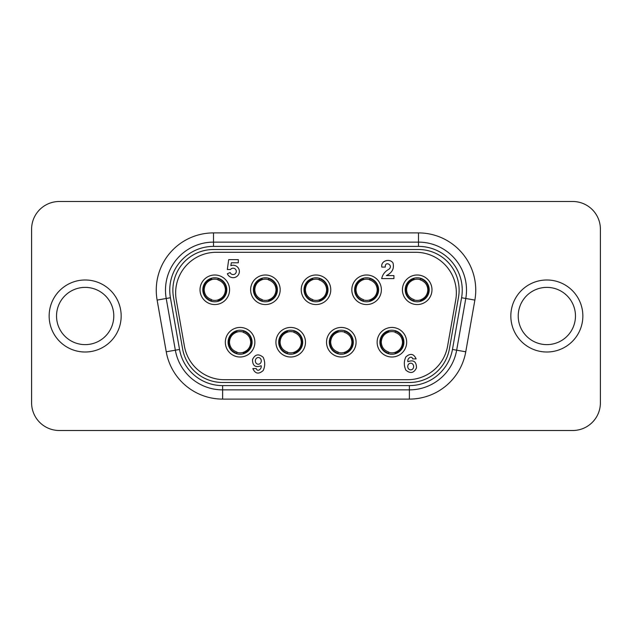 <?xml version="1.0" encoding="UTF-8"?>
<svg xmlns="http://www.w3.org/2000/svg" width="632" height="632" viewBox="0 0 632 632"><rect width="100%" height="100%" fill="white"/><g stroke="black" fill="none" stroke-linecap="round" stroke-linejoin="round"><path stroke-width="0.95" d="M405.199 289.78A12 12 0 0 1 417.199 277.772A12 12 0 0 1 429.207 289.78A12 12 0 0 1 417.199 301.78A12 12 0 0 1 405.199 289.78M402.426 289.78A14.773 14.773 0 0 0 417.199 304.553A14.773 14.773 0 0 0 431.98 289.78A14.773 14.773 0 0 0 417.199 274.999A14.773 14.773 0 0 0 402.426 289.78M379.895 342.22A12 12 0 0 1 391.903 330.22A12 12 0 0 1 403.903 342.22A12 12 0 0 1 391.903 354.228A12 12 0 0 1 379.895 342.22M377.13 342.22A14.773 14.773 0 0 0 391.903 357.001A14.773 14.773 0 0 0 406.676 342.22A14.773 14.773 0 0 0 391.903 327.447A14.773 14.773 0 0 0 377.13 342.22M258.306 364.237A3.35 2.963 -90 0 1 258.306 357.538A3.35 2.963 -90 0 1 258.306 364.237M230.151 272.582A3.184 3.184 0 0 0 234.306 274.327A3.184 3.184 0 0 0 233.469 268.213A3.184 3.184 0 0 0 230.506 269.524L227.323 269.524L228.697 259.641L238.311 259.641L238.311 262.793L231.328 262.793L230.838 265.685A6.217 6.217 0 0 1 238.935 269.192A6.217 6.217 0 0 1 235.412 277.25A6.217 6.217 0 0 1 227.354 273.727L230.151 272.582M410.697 363.203A3.334 2.947 90 0 1 410.697 369.87A3.334 2.947 90 0 1 410.697 363.203M354.599 289.78A12 12 0 0 1 366.6 277.772A12 12 0 0 1 378.608 289.78A12 12 0 0 1 366.6 301.78A12 12 0 0 1 354.599 289.78M351.827 289.78A14.773 14.773 0 0 0 366.6 304.553A14.773 14.773 0 0 0 381.373 289.78A14.773 14.773 0 0 0 366.6 274.999A14.773 14.773 0 0 0 351.827 289.78M304 289.78A12 12 0 0 1 316 277.772A12 12 0 0 1 328 289.78A12 12 0 0 1 316 301.78A12 12 0 0 1 304 289.78M301.227 289.78A14.773 14.773 0 0 0 316 304.553A14.773 14.773 0 0 0 330.773 289.78A14.773 14.773 0 0 0 316 274.999A14.773 14.773 0 0 0 301.227 289.78M253.393 289.78A12 12 0 0 1 265.401 277.772A12 12 0 0 1 277.401 289.78A12 12 0 0 1 265.401 301.78A12 12 0 0 1 253.393 289.78M250.627 289.78A14.773 14.773 0 0 0 265.401 304.553A14.773 14.773 0 0 0 280.173 289.78A14.773 14.773 0 0 0 265.401 274.999A14.773 14.773 0 0 0 250.627 289.78M202.793 289.78A12 12 0 0 1 214.801 277.772A12 12 0 0 1 226.801 289.78A12 12 0 0 1 214.801 301.78A12 12 0 0 1 202.793 289.78M200.02 289.78A14.773 14.773 0 0 0 214.801 304.553A14.773 14.773 0 0 0 229.574 289.78A14.773 14.773 0 0 0 214.801 274.999A14.773 14.773 0 0 0 200.02 289.78M329.296 342.22A12 12 0 0 1 341.304 330.22A12 12 0 0 1 353.304 342.22A12 12 0 0 1 341.304 354.228A12 12 0 0 1 329.296 342.22M326.523 342.22A14.773 14.773 0 0 0 341.304 357.001A14.773 14.773 0 0 0 356.077 342.22A14.773 14.773 0 0 0 341.304 327.447A14.773 14.773 0 0 0 326.523 342.22M278.696 342.22A12 12 0 0 1 290.696 330.22A12 12 0 0 1 302.704 342.22A12 12 0 0 1 290.696 354.228A12 12 0 0 1 278.696 342.22M275.923 342.22A14.773 14.773 0 0 0 290.696 357.001A14.773 14.773 0 0 0 305.477 342.22A14.773 14.773 0 0 0 290.696 327.447A14.773 14.773 0 0 0 275.923 342.22M228.097 342.22A12 12 0 0 1 240.097 330.22A12 12 0 0 1 252.105 342.22A12 12 0 0 1 240.097 354.228A12 12 0 0 1 228.097 342.22M225.324 342.22A14.773 14.773 0 0 0 240.097 357.001A14.773 14.773 0 0 0 254.87 342.22A14.773 14.773 0 0 0 240.097 327.447A14.773 14.773 0 0 0 225.324 342.22M407.585 379.714L224.415 379.714A40.63 40.63 0 0 1 184.402 346.139L176.265 299.971A40.63 40.63 0 0 1 216.278 252.287L415.722 252.287A40.63 40.63 0 0 1 455.735 299.971L447.598 346.139A40.63 40.63 0 0 1 407.585 379.714M407.885 361.709C413.597 359.568 416.456 361.63 416.464 367.887C413.921 373.141 410.381 373.883 405.847 370.107C403.84 365.738 403.832 361.354 405.823 356.954C410.318 353.004 413.755 353.651 416.14 358.897L412.72 358.897C411.551 354.931 406.953 358.755 407.885 361.709M386.35 275.592L393.926 275.592L393.926 278.625L381.688 278.625C382.565 274.533 384.959 271.42 388.87 269.264C393.949 265.393 384.746 260.321 385.315 267.075L381.831 267.075C380.543 260.755 389.707 258.038 392.978 262.92C394.431 268.474 392.219 272.7 386.35 275.592M261.135 365.738C255.391 367.887 252.523 365.817 252.516 359.537C255.075 354.252 258.63 353.501 263.181 357.301C265.203 361.686 265.211 366.094 263.204 370.518C258.693 374.484 255.233 373.836 252.84 368.567L256.276 368.567C257.445 372.556 262.075 368.709 261.135 365.738M420.335 279.905C425.02 281.572 427.516 284.866 427.825 289.78A10.618 10.618 0 0 0 427.398 286.802M427.825 289.78C427.548 294.749 425.083 298.122 420.422 299.884L420.43 300.927C425.692 299.062 428.488 295.349 428.812 289.78C428.472 284.234 425.684 280.521 420.43 278.625L420.43 278.214M413.968 299.892A10.618 10.618 0 0 0 420.43 299.892M414.071 299.647C409.378 297.98 406.882 294.686 406.581 289.78C406.858 284.803 409.323 281.43 413.984 279.668M420.43 279.66A10.618 10.618 0 0 0 413.968 279.66L413.968 278.625C408.714 280.49 405.918 284.202 405.594 289.78C405.934 295.318 408.722 299.031 413.968 300.927L413.968 301.338M420.43 301.338L420.43 300.927M413.968 278.214L413.968 278.625M369.736 279.905C374.421 281.572 376.917 284.866 377.217 289.78A10.618 10.618 0 0 0 376.798 286.802M377.217 289.78C376.949 294.749 374.484 298.122 369.823 299.884L369.831 300.927C375.092 299.062 377.881 295.349 378.213 289.78C377.873 284.234 375.084 280.521 369.831 278.625L369.831 278.214M363.368 299.892A10.618 10.618 0 0 0 369.831 299.892M363.471 299.647C358.779 297.98 356.282 294.686 355.982 289.78C356.25 284.803 358.723 281.43 363.376 279.668L363.368 278.625C358.107 280.49 355.318 284.202 354.994 289.78C355.326 295.318 358.123 299.031 363.368 300.927L363.368 301.338M369.831 301.338L369.831 300.927M369.831 279.66A10.618 10.618 0 0 0 363.368 279.66M363.368 278.214L363.368 278.625M319.136 279.905C323.821 281.572 326.317 284.866 326.618 289.78C326.349 294.749 323.884 298.122 319.223 299.884L319.231 300.927C324.493 299.062 327.281 295.349 327.605 289.78C327.273 284.234 324.477 280.521 319.231 278.625L319.231 278.214M312.769 299.892A10.618 10.618 0 0 0 319.231 299.892M312.864 299.647C308.179 297.98 305.683 294.686 305.382 289.78C305.651 284.803 308.116 281.43 312.777 279.668L312.769 278.625C307.507 280.49 304.719 284.202 304.395 289.78C304.727 295.318 307.523 299.031 312.769 300.927L312.769 301.338M319.231 301.338L319.231 300.927M319.231 279.66A10.618 10.618 0 0 0 312.769 279.66M312.769 278.214L312.769 278.625M268.529 279.905C273.222 281.572 275.718 284.866 276.018 289.78A10.618 10.618 0 0 0 275.592 286.802M276.018 289.78C275.75 294.749 273.277 298.122 268.624 299.884L268.632 300.927C273.893 299.062 276.682 295.349 277.006 289.78C276.674 284.234 273.877 280.521 268.632 278.625L268.632 278.214M262.169 299.892A10.618 10.618 0 0 0 268.632 299.892M262.264 299.647C257.579 297.98 255.083 294.686 254.783 289.78C255.052 284.803 257.516 281.43 262.177 279.668L262.169 278.625C256.908 280.49 254.119 284.202 253.788 289.78C254.127 295.318 256.916 299.031 262.169 300.927L262.169 301.338M268.632 301.338L268.632 300.927M268.632 279.66A10.618 10.618 0 0 0 262.169 279.66M262.169 278.214L262.169 278.625M217.929 279.905C222.622 281.572 225.118 284.866 225.419 289.78A10.618 10.618 0 0 0 224.992 286.802M225.419 289.78C225.142 294.749 222.677 298.122 218.016 299.884M211.57 299.892A10.618 10.618 0 0 0 218.032 299.892L218.032 300.927C223.286 299.062 226.082 295.349 226.406 289.78C226.066 284.234 223.278 280.521 218.032 278.625L218.032 278.214M211.665 299.647C206.98 297.98 204.484 294.686 204.175 289.78C204.452 284.803 206.917 281.43 211.578 279.668L211.57 278.625C206.308 280.49 203.512 284.202 203.188 289.78C203.528 295.318 206.316 299.031 211.57 300.927L211.57 301.338M218.032 301.338L218.032 300.927M218.032 279.66A10.618 10.618 0 0 0 211.57 279.66M211.57 278.214L211.57 278.625M395.032 332.353C399.724 334.02 402.221 337.314 402.521 342.22A10.618 10.618 0 0 0 402.094 339.25M402.521 342.22C402.252 347.197 399.78 350.57 395.126 352.332L395.134 353.375C400.396 351.51 403.184 347.798 403.508 342.22C403.177 336.682 400.38 332.969 395.134 331.073L395.134 330.662M388.672 352.34A10.618 10.618 0 0 0 395.134 352.34M388.767 352.095C384.082 350.428 381.586 347.134 381.286 342.22C381.554 337.251 384.019 333.878 388.68 332.116L388.672 331.073C383.411 332.938 380.622 336.651 380.29 342.22C380.63 347.766 383.419 351.479 388.672 353.375L388.672 353.786M395.134 353.786L395.134 353.375M395.134 332.108A10.618 10.618 0 0 0 388.672 332.108M388.672 330.662L388.672 331.073M344.432 332.353C349.125 334.02 351.621 337.314 351.921 342.22A10.618 10.618 0 0 0 351.495 339.25M351.921 342.22C351.645 347.197 349.18 350.57 344.519 352.332L344.535 353.375C349.788 351.51 352.585 347.798 352.909 342.22C352.569 336.682 349.78 332.969 344.535 331.073L344.535 330.662M338.073 352.34A10.618 10.618 0 0 0 344.535 352.34M338.167 352.095C333.483 350.428 330.986 347.134 330.678 342.22C330.955 337.251 333.42 333.878 338.081 332.116L338.073 331.073C332.811 332.938 330.015 336.651 329.691 342.22C330.03 347.766 332.819 351.479 338.073 353.375L338.073 353.786M344.535 353.786L344.535 353.375M344.535 332.108A10.618 10.618 0 0 0 338.073 332.108M338.073 330.662L338.073 331.073M293.833 332.353C298.517 334.02 301.014 337.314 301.322 342.22A10.618 10.618 0 0 0 300.895 339.25M301.322 342.22C301.045 347.197 298.581 350.57 293.92 352.332L293.927 353.375C299.189 351.51 301.985 347.798 302.309 342.22C301.97 336.682 299.181 332.969 293.927 331.073L293.927 330.662M287.465 352.34A10.618 10.618 0 0 0 293.927 352.34M287.568 352.095C282.875 350.428 280.379 347.134 280.079 342.22C280.355 337.251 282.82 333.878 287.481 332.116L287.465 331.073C282.212 332.938 279.415 336.651 279.091 342.22C279.431 347.766 282.22 351.479 287.465 353.375L287.465 353.786M293.927 353.786L293.927 353.375M293.927 332.108A10.618 10.618 0 0 0 287.465 332.108M287.465 330.662L287.465 331.073M243.233 332.353C247.918 334.02 250.414 337.314 250.714 342.22A10.618 10.618 0 0 0 250.296 339.25M250.714 342.22C250.446 347.197 247.981 350.57 243.32 352.332L243.328 353.375C248.589 351.51 251.378 347.798 251.71 342.22C251.37 336.682 248.581 332.969 243.328 331.073L243.328 330.662M236.866 352.34A10.618 10.618 0 0 0 243.328 352.34M236.968 352.095C232.276 350.428 229.779 347.134 229.479 342.22C229.748 337.251 232.221 333.878 236.874 332.116L236.866 331.073C231.604 332.938 228.816 336.651 228.492 342.22C228.823 347.766 231.62 351.479 236.866 353.375L236.866 353.786M243.328 353.786L243.328 353.375M243.328 332.108A10.618 10.618 0 0 0 236.866 332.108M236.866 330.662L236.866 331.073M59.297 430.503L572.703 430.503L59.297 430.503A27.697 27.697 0 0 1 31.6 402.797L31.6 229.203L31.6 402.797M600.4 402.797L600.4 229.203L600.4 402.797A27.697 27.697 0 0 1 572.703 430.503M572.703 201.497L59.297 201.497L572.703 201.497A27.697 27.697 0 0 1 600.4 229.203M31.6 229.203A27.697 27.697 0 0 1 59.297 201.497M56.532 316A28.622 28.622 0 0 1 85.154 287.378A28.622 28.622 0 0 1 113.784 316A28.622 28.622 0 0 1 85.154 344.622A28.622 28.622 0 0 1 56.532 316A28.622 28.622 0 0 0 85.154 344.622A28.622 28.622 0 0 0 113.784 316A28.622 28.622 0 0 1 85.154 344.622A28.622 28.622 0 0 1 56.532 316M518.216 316A28.622 28.622 0 0 1 546.846 287.378A28.622 28.622 0 0 1 575.468 316A28.622 28.622 0 0 1 546.846 344.622A28.622 28.622 0 0 1 518.216 316A28.622 28.622 0 0 0 546.846 344.622A28.622 28.622 0 0 0 575.468 316A28.622 28.622 0 0 1 546.846 344.622A28.622 28.622 0 0 1 518.216 316M409.378 385.607L222.622 385.607A43.75 43.75 0 0 1 179.535 349.449L170.419 297.743A43.75 43.75 0 0 1 213.505 246.393L418.495 246.393A43.75 43.75 0 0 1 461.581 297.743L452.465 349.449A43.75 43.75 0 0 1 409.378 385.607L409.378 389.873A48.016 48.016 0 0 0 456.659 350.191L465.784 298.486A48.016 48.016 0 0 0 418.495 242.127L213.505 242.127A48.016 48.016 0 0 0 166.216 298.486L175.34 350.191A48.016 48.016 0 0 0 222.622 389.873L409.378 389.873L409.378 399.1A57.251 57.251 0 0 0 465.76 351.795L474.877 300.089L461.581 297.743M222.622 382.486L409.378 382.486A40.63 40.63 0 0 0 449.392 348.911L458.508 297.198A40.63 40.63 0 0 0 418.495 249.514L213.505 249.514A40.63 40.63 0 0 0 173.492 297.198L182.609 348.911A40.63 40.63 0 0 0 222.622 382.486M213.505 246.393L213.505 232.9A57.251 57.251 0 0 0 157.123 300.089L166.24 351.795A57.251 57.251 0 0 0 222.622 399.1L409.378 399.1M474.877 300.089A57.251 57.251 0 0 0 418.495 232.9L213.505 232.9M418.495 232.9L418.495 246.393M170.419 297.743L157.123 300.089M465.76 351.795L452.465 349.449M179.535 349.449L166.24 351.795M222.622 385.607L222.622 399.1M121.17 316A36.008 36.008 0 0 0 85.154 279.992A36.008 36.008 0 0 0 49.146 316A36.008 36.008 0 0 0 85.154 352.008A36.008 36.008 0 0 0 121.17 316M582.854 316A36.008 36.008 0 0 0 546.846 279.992A36.008 36.008 0 0 0 510.83 316A36.008 36.008 0 0 0 546.846 352.008A36.008 36.008 0 0 0 582.854 316"/></g></svg>
